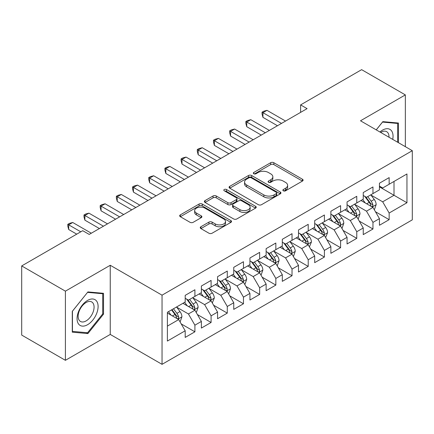 <?xml version="1.0" encoding="UTF-8"?>
<svg xmlns="http://www.w3.org/2000/svg" width="434" height="434" viewBox="0 0 434 434"><rect width="100%" height="100%" fill="white"/><g stroke="black" fill="none" stroke-linecap="round" stroke-linejoin="round"><path stroke-width="0.65" d="M283.331 190.814A1.573 0.906 0 0 0 285.556 190.814L302.438 181.065A2.246 1.297 0 0 0 303.095 180.148A2.246 1.297 0 0 0 302.438 179.231L273.838 162.717A2.246 1.297 0 0 0 270.659 162.717L253.781 172.466A1.573 0.906 0 0 0 253.32 173.106A1.573 0.906 0 0 0 253.781 173.752A1.573 0.906 0 0 0 256.006 173.752L258.187 172.488A7.188 4.15 0 0 1 268.358 172.488L270.74 173.866A7.188 4.15 0 0 1 272.845 176.801A7.188 4.15 0 0 1 270.74 179.736L268.554 180.994A1.573 0.906 0 0 0 268.093 181.64A1.573 0.906 0 0 0 268.554 182.28A1.573 0.906 0 0 0 270.778 182.28L272.964 181.021A7.188 4.15 0 0 1 283.136 181.021L285.518 182.394A7.188 4.15 0 0 1 287.623 185.329A7.188 4.15 0 0 1 285.518 188.264L283.331 189.528A1.573 0.906 0 0 0 282.87 190.168A1.573 0.906 0 0 0 283.331 190.814L283.331 189.528M200.909 226.749A2.246 1.297 0 0 0 200.253 227.666A2.246 1.297 0 0 0 200.909 228.582L208.933 233.215A2.246 1.297 0 0 0 212.112 233.215L230.861 222.392A2.246 1.297 0 0 0 231.517 221.476A2.246 1.297 0 0 0 230.861 220.559L202.26 204.045A2.246 1.297 0 0 0 199.081 204.045L180.332 214.868A2.246 1.297 0 0 0 179.676 215.785A2.246 1.297 0 0 0 180.332 216.702L190.027 222.3A2.246 1.297 0 0 0 193.201 222.3L201.224 217.667A2.246 1.297 0 0 0 201.886 216.75A2.246 1.297 0 0 0 201.224 215.834L196.418 213.056A6.011 3.472 0 0 1 194.66 210.604A6.011 3.472 0 0 1 198.371 207.398A6.011 3.472 0 0 1 204.919 208.152L223.749 219.018A6.011 3.472 0 0 1 225.512 221.476A6.011 3.472 0 0 1 221.801 224.682A6.011 3.472 0 0 1 215.248 223.928L212.112 222.116A2.246 1.297 0 0 0 208.933 222.116L200.909 226.749L200.909 228.582M65.404 291.16L65.404 360.318L110.247 334.43L110.247 265.272L65.404 291.16L21.7 265.923L82.726 230.693L89.203 234.431L307.082 108.636L300.61 104.898L300.61 112.373M110.247 265.272L162.045 295.174L412.3 150.69L412.3 219.854L162.045 364.338L162.045 295.174M405.34 146.676L405.34 94.9L360.502 120.788L412.3 150.69M405.34 94.9L361.636 69.662L300.61 104.898M258.349 204.685A2.246 1.297 0 0 0 261.523 204.685L280.272 193.862A2.246 1.297 0 0 0 280.934 192.946A2.246 1.297 0 0 0 280.272 192.029L251.671 175.515A2.246 1.297 0 0 0 248.498 175.515L229.749 186.338A2.246 1.297 0 0 0 229.087 187.255A2.246 1.297 0 0 0 229.749 188.177L258.349 204.685M224.893 191.15A1.573 0.906 0 0 1 226.488 191.372L226.488 189.506L255.566 206.291A2.246 1.297 0 0 1 256.223 207.208A2.246 1.297 0 0 1 255.566 208.125L236.818 218.953A2.246 1.297 0 0 1 233.638 218.953L205.038 202.439L205.038 200.606A2.246 1.297 0 0 0 204.381 201.522A2.246 1.297 0 0 0 205.038 202.439M205.038 200.606L213.061 195.973A2.246 1.297 0 0 1 216.24 195.973L227.839 202.667A2.246 1.297 0 0 0 231.018 202.667L236.34 199.597A2.246 1.297 0 0 0 236.997 198.68A2.246 1.297 0 0 0 236.34 197.763L224.264 190.792A1.573 0.906 0 0 1 223.803 190.146A1.573 0.906 0 0 1 224.774 189.305A1.573 0.906 0 0 1 226.488 189.506M379.441 186.859L394.007 195.273L394.007 181.439L406.956 173.963L389.152 184.244L389.152 177.609L379.441 183.213L379.441 189.853L372.963 193.591L372.963 186.951L363.253 192.56L363.253 199.195L356.775 202.933L356.775 196.298L347.064 201.908L347.064 208.542L340.592 212.28L340.592 205.645L330.876 211.249L330.876 217.89L324.404 221.628L324.404 214.993L314.688 220.597L314.688 227.232L308.216 230.969L308.216 224.335L298.505 229.944L298.505 236.579L292.028 240.317L292.028 233.682L282.317 239.291L282.317 245.926L275.84 249.664L275.84 243.029L266.129 248.633L266.129 255.268L259.651 259.011L259.651 252.371L249.941 257.98L249.941 264.615L243.469 268.353L243.469 261.718L233.752 267.328L233.752 273.962L227.28 277.7L227.28 271.066L217.564 276.67L217.564 283.31L211.092 287.048L211.092 280.407L201.381 286.017L201.381 292.652L194.904 296.389L194.904 289.755L185.193 295.364L185.193 301.999L167.388 312.279L167.388 341.064L185.193 330.784L178.716 319.57L167.388 313.028M406.956 173.963L406.956 202.749L389.152 213.029L382.679 201.815L370.94 195.04M375.475 211.765L389.152 219.664L389.152 213.029M389.152 219.664L379.441 225.273L379.441 218.638L372.963 222.376L366.491 211.157L354.752 204.381M359.287 221.112L372.963 229.011L372.963 222.376M372.963 229.011L363.253 234.615L363.253 227.98L356.775 231.718L350.303 220.505L338.569 213.729M343.099 230.459L356.775 238.353L356.775 231.718M356.775 238.353L347.064 243.962L347.064 237.327L340.592 241.065L334.115 229.852L322.381 223.076M326.911 239.801L340.592 247.7L340.592 241.065M340.592 247.7L330.876 253.31L330.876 246.675L324.404 250.413L317.927 239.194L306.192 232.418M310.722 249.149L324.404 257.047L324.404 250.413M324.404 257.047L314.688 262.651L314.688 256.017L308.216 259.754L301.738 248.541L290.004 241.765M294.54 258.496L308.216 266.395L308.216 259.754M308.216 266.395L298.505 271.999L298.505 265.364L292.028 269.102L285.556 257.888L273.816 251.112M278.351 267.843L292.028 275.736L292.028 269.102M292.028 275.736L282.317 281.346L282.317 274.711L275.84 278.449L269.368 267.236L257.628 260.46M262.163 277.185L275.84 285.084L275.84 278.449M275.84 285.084L266.129 290.693L266.129 284.053L259.651 287.796L253.179 276.577L241.445 269.802M245.975 286.532L259.651 294.431L259.651 287.796M259.651 294.431L249.941 300.035L249.941 293.4L243.469 297.138L236.991 285.925L225.257 279.149M229.787 295.879L243.469 303.773L243.469 297.138M243.469 303.773L233.752 309.382L233.752 302.748L227.28 306.485L220.803 295.272L209.069 288.496M213.599 305.221L227.28 313.12L227.28 306.485M227.28 313.12L217.564 318.73L217.564 312.095L211.092 315.833L204.615 304.614L192.88 297.838M197.416 314.569L211.092 322.467L211.092 315.833M211.092 322.467L201.381 328.071L201.381 321.437L194.904 325.174L188.432 313.961L176.692 307.185M181.228 323.916L194.904 331.809L194.904 325.174M194.904 331.809L185.193 337.419L185.193 330.784M185.193 298.261L188.432 300.127L194.904 296.389M167.388 326.113L178.716 319.57M201.381 288.914L204.615 290.785L211.092 287.048M188.432 313.961L194.904 310.223L182.926 303.306M201.381 321.437L194.904 310.223M217.564 279.567L220.803 281.438L227.28 277.7M204.615 304.614L211.092 300.876L199.114 293.959M217.564 312.095L211.092 300.876M233.752 270.225L236.991 272.091L243.469 268.353M220.803 295.272L227.28 291.534L215.302 284.617M233.752 302.748L227.28 291.534M249.941 260.877L253.179 262.749L259.651 259.011M236.991 285.925L243.469 282.187L231.485 275.27M249.941 293.4L243.469 282.187M266.129 251.53L269.368 253.402L275.84 249.664M253.179 276.577L259.651 272.84L247.673 265.923M266.129 284.053L259.651 272.84M282.317 242.188L285.556 244.054L292.028 240.317M269.368 267.236L275.84 263.492L263.861 256.581M282.317 274.711L275.84 263.492M298.505 232.841L301.738 234.713L308.216 230.969M285.556 257.888L292.028 254.15L280.049 247.234M298.505 265.364L292.028 254.15M314.688 223.494L317.927 225.365L324.404 221.628M301.738 248.541L308.216 244.803L296.238 237.886M314.688 256.017L308.216 244.803M330.876 214.152L334.115 216.018L340.592 212.28M317.927 239.194L324.404 235.456L312.426 228.544M330.876 246.675L324.404 235.456M347.064 204.805L350.303 206.671L356.775 202.933M334.115 229.852L340.592 226.114L328.614 219.197M347.064 237.327L340.592 226.114M363.253 195.457L366.491 197.329L372.963 193.591M350.303 220.505L356.775 216.767L344.797 209.85M363.253 227.98L356.775 216.767M379.441 186.11L382.679 187.982L389.152 184.244M366.491 211.157L372.963 207.419L360.985 200.503M379.441 218.638L372.963 207.419M21.7 265.923L21.7 335.081L65.404 360.318M110.247 334.43L162.045 364.338M382.679 201.815L394.007 195.273L406.956 202.749M398.461 142.699L398.461 123.034L382.837 121.639L376.229 129.864M103.525 314.14L103.525 293.313L87.907 291.919L72.283 311.352L72.283 332.178L87.907 333.572L103.525 314.14L102.717 313.673M283.961 191.036L285.518 190.135A7.188 4.15 0 0 0 287.623 187.2L287.623 185.329M272.845 176.801L272.845 178.667A7.188 4.15 0 0 1 270.74 181.602L269.183 182.502M302.411 181.081L273.838 164.589A2.246 1.297 0 0 0 270.659 164.589L254.405 173.969M280.245 193.879L251.671 177.387A2.246 1.297 0 0 0 248.498 177.387L229.776 188.193M276.301 193.586A1.573 0.906 0 0 0 276.762 192.946A1.573 0.906 0 0 0 276.301 192.305L251.199 177.81A1.573 0.906 0 0 0 248.975 177.81L246.669 179.139A7.188 4.15 0 0 0 244.564 182.074A7.188 4.15 0 0 0 246.669 185.009L263.829 194.915A7.188 4.15 0 0 0 274 194.915L276.301 193.586L276.301 195.457A1.573 0.906 0 0 0 276.762 194.812L276.762 192.946M244.564 182.074L244.564 183.945A7.188 4.15 0 0 0 246.669 186.88L246.669 185.009M276.301 195.457L274 196.786A7.188 4.15 0 0 1 263.829 196.786L246.669 186.88M205.07 202.456L213.061 197.839L213.061 195.973M236.997 198.68L236.997 200.546A2.246 1.297 0 0 1 236.34 201.463L231.018 204.539A2.246 1.297 0 0 1 227.839 204.539L216.24 197.839A2.246 1.297 0 0 0 213.061 197.839M226.488 191.372L255.539 208.146M239.877 209.617A6.011 3.472 0 0 0 246.425 210.371A6.011 3.472 0 0 0 250.136 207.164A6.011 3.472 0 0 0 248.378 204.712L241.743 200.882A2.246 1.297 0 0 0 238.564 200.882L233.242 203.953A2.246 1.297 0 0 0 232.586 204.87A2.246 1.297 0 0 0 233.242 205.787L239.877 209.617L239.877 211.488A6.011 3.472 0 0 0 246.425 212.237A6.011 3.472 0 0 0 250.136 209.031L250.136 207.164M232.586 204.87L232.586 206.741A2.246 1.297 0 0 0 233.242 207.658L233.242 205.787M239.877 211.488L233.242 207.658M225.512 221.476L225.512 223.342A6.011 3.472 0 0 1 221.801 226.548A6.011 3.472 0 0 1 215.248 225.799L212.112 223.987A2.246 1.297 0 0 0 208.933 223.987L200.937 228.599M194.66 210.604L194.66 212.47A6.011 3.472 0 0 0 196.418 214.928L196.418 213.056M201.197 217.684L196.418 214.928M230.828 222.409L202.26 205.911A2.246 1.297 0 0 0 199.081 205.911L180.365 216.723M86.257 332.623L87.907 333.572M374.162 209.497L374.553 209.269L376.169 204.598A6.065 3.505 -120 0 0 374.233 199.434L370.793 194.844M365.314 203.003L362.699 199.515M361.479 200.79L361.18 200.394M371.824 206.763L372.763 205.917L372.893 204.859A6.065 3.505 -120 0 0 371.157 201.208L367.717 196.618M365.754 196.906L370.001 202.575A3.092 1.785 60 0 1 370.565 203.513L372.893 204.859M364.69 196.287L369.215 202.331A6.065 3.505 60 0 1 370.951 205.976L371.075 206.329M281.509 123.402L262.939 112.683L266.986 110.344L285.556 121.064M277.462 125.741L262.939 117.354L262.939 112.683L262.049 112.167L263.666 111.234L266.986 110.344M262.939 117.354L262.049 114.039L262.049 112.167M357.974 218.839L358.365 218.617L359.981 213.946A6.065 3.505 -120 0 0 358.045 208.776L354.605 204.186M349.126 212.351L346.511 208.862M345.29 210.137L344.992 209.736M355.636 216.105L356.574 215.259L356.705 214.201A6.065 3.505 -120 0 0 354.969 210.555L351.529 205.966M349.571 206.248L353.819 211.917A3.092 1.785 60 0 1 354.377 212.855L356.705 214.201M348.502 205.635L353.026 211.673A6.065 3.505 60 0 1 354.762 215.324L354.887 215.676M341.786 228.186L342.176 227.964L343.793 223.288A6.065 3.505 -120 0 0 341.856 218.123L338.422 213.533M332.938 221.698L330.328 218.204M329.102 219.479L328.804 219.083M339.448 225.452L340.386 224.606L340.522 223.548A6.065 3.505 -120 0 0 338.78 219.897L335.346 215.307M333.383 215.595L337.63 221.264A3.092 1.785 60 0 1 338.189 222.203L340.522 223.548M332.314 214.976L336.838 221.02A6.065 3.505 60 0 1 338.58 224.671L338.699 225.018M265.32 132.75L246.751 122.03L250.798 119.692L269.368 130.412M261.273 135.082L246.751 126.701L246.751 122.03L245.861 121.515L247.483 120.581L250.798 119.692M246.751 126.701L245.861 123.386L245.861 121.515M249.132 142.092L230.562 131.377L234.61 129.039L253.179 139.759M245.085 144.43L230.562 136.048L230.562 131.377L229.673 130.862L231.295 129.929L234.61 129.039M230.562 136.048L229.673 132.728L229.673 130.862M392.716 139.385A14.881 8.593 120 0 0 391.625 130.943A14.881 8.593 120 0 0 379.924 132.001M389 137.242A11.268 6.505 120 0 0 387.936 132.847A11.268 6.505 120 0 0 386.672 131.676A11.268 6.505 120 0 0 380.689 132.441M382.484 122.084L397.652 123.451L397.652 142.233M396.649 122.876L397.652 123.451M376.262 129.885L382.517 122.1M78.473 323.894A14.881 8.593 120 0 0 92.843 320.042A14.881 8.593 120 0 0 96.695 301.223A14.881 8.593 120 0 0 82.319 305.075A14.881 8.593 120 0 0 78.473 323.894M79.21 320.292A11.268 6.505 120 0 0 80.474 321.464A11.268 6.505 120 0 0 90.956 316.207A11.268 6.505 120 0 0 93.006 303.127A11.268 6.505 120 0 0 91.742 301.95A11.268 6.505 120 0 0 81.256 307.212A11.268 6.505 120 0 0 79.21 320.292M87.581 292.38L102.717 293.731L102.717 313.912L87.581 332.742L72.445 331.386L72.445 311.205L87.549 292.359M101.713 293.151L102.717 293.731M325.603 237.534L327.605 232.635A6.065 3.505 -120 0 0 325.674 227.47L322.234 222.881M316.755 231.04L314.14 227.552M312.914 228.827L312.621 228.43M323.259 234.799L324.198 233.953L324.334 232.895A6.065 3.505 -120 0 0 322.598 229.244L319.158 224.655M317.194 224.942L321.442 230.611A3.092 1.785 60 0 1 322.001 231.55L324.334 232.895M316.126 224.324L320.655 230.367A6.065 3.505 60 0 1 322.391 234.013L322.511 234.365M309.415 246.881L311.422 241.982A6.065 3.505 -120 0 0 309.485 236.818L306.046 232.223M300.567 240.387L297.952 236.899M296.731 238.174L296.433 237.772M307.071 244.141L308.01 243.3L308.145 242.237A6.065 3.505 -120 0 0 306.409 238.591L302.97 234.002M301.006 234.284L305.254 239.959A3.092 1.785 60 0 1 305.818 240.897L308.145 242.237M299.937 233.671L304.467 239.714A6.065 3.505 60 0 1 306.203 243.36L306.323 243.713M232.944 151.439L214.38 140.719L218.427 138.386L236.991 149.101M228.897 153.777L214.38 145.395L214.38 140.719L213.49 140.204L215.107 139.271L218.427 138.386M214.38 145.395L213.49 142.075L213.49 140.204M216.756 160.786L198.192 150.066L202.239 147.728L220.803 158.448M212.709 163.124L198.192 154.737L198.192 150.066L197.302 149.551L198.918 148.618L202.239 147.728M198.192 154.737L197.302 151.423L197.302 149.551M293.227 256.223L293.617 256L295.234 251.324A6.065 3.505 -120 0 0 293.297 246.159L289.858 241.57M284.379 249.734L281.764 246.241M280.543 247.516L280.245 247.12M290.883 253.489L291.827 252.642L291.957 251.584A6.065 3.505 -120 0 0 290.221 247.939L286.782 243.344M284.818 243.631L289.066 249.3A3.092 1.785 60 0 1 289.63 250.239L291.957 251.584M283.755 243.018L288.279 249.056A6.065 3.505 60 0 1 290.015 252.707L290.14 253.06M200.568 170.133L182.003 159.414L186.05 157.075L204.615 167.795M196.521 172.466L182.003 164.085L182.003 159.414L181.114 158.898L182.73 157.965L186.05 157.075M182.003 164.085L181.114 160.764L181.114 158.898M277.038 265.57L277.429 265.348L279.046 260.671A6.065 3.505 -120 0 0 277.109 255.507L273.67 250.917M268.19 259.076L265.575 255.588M264.355 256.863L264.056 256.467M274.7 262.836L275.639 261.99L275.769 260.932A6.065 3.505 -120 0 0 274.033 257.281L270.594 252.691M268.63 252.979L272.877 258.648A3.092 1.785 60 0 1 273.442 259.586L275.769 260.932M267.566 252.36L272.091 258.404A6.065 3.505 60 0 1 273.827 262.055L273.952 262.402M184.385 179.475L165.815 168.755L169.862 166.423L188.427 177.143M180.338 181.813L165.815 173.432L165.815 168.755L164.925 168.246L166.542 167.307L169.862 166.423M165.815 173.432L164.925 170.112L164.925 168.246M260.85 274.917L261.241 274.689L262.858 270.019A6.065 3.505 -120 0 0 260.921 264.854L257.481 260.259M252.002 268.424L249.387 264.935M248.167 266.21L247.868 265.814M258.512 272.183L259.451 271.337L259.581 270.279A6.065 3.505 -120 0 0 257.845 266.628L254.405 262.038M252.447 262.326L256.695 267.995A3.092 1.785 60 0 1 257.253 268.934L259.581 270.279M251.378 261.707L255.903 267.751A6.065 3.505 60 0 1 257.639 271.396L257.763 271.749M168.197 188.823L149.627 178.103L153.674 175.765L172.244 186.484M164.15 191.161L149.627 182.774L149.627 178.103L148.737 177.587L150.359 176.654L153.674 175.765M149.627 182.774L148.737 179.459L148.737 177.587M244.662 284.259L245.053 284.037L246.669 279.366A6.065 3.505 -120 0 0 244.733 274.196L241.299 269.606M235.814 277.771L233.204 274.283M231.978 275.552L231.68 275.156M242.324 281.525L243.262 280.679L243.398 279.621A6.065 3.505 -120 0 0 241.657 275.975L238.223 271.386M236.259 271.668L240.507 277.337A3.092 1.785 60 0 1 241.065 278.275L243.398 279.621M235.19 271.055L239.714 277.093A6.065 3.505 60 0 1 241.45 280.744L241.575 281.096M152.008 198.17L133.439 187.45L137.486 185.112L156.056 195.832M147.961 200.503L133.439 192.121L133.439 187.45L132.549 186.935L134.171 186.002L137.486 185.112M133.439 192.121L132.549 188.806L132.549 186.935M228.479 293.606L228.864 293.384L230.481 288.708A6.065 3.505 -120 0 0 228.55 283.543L225.11 278.954M219.631 287.113L217.016 283.624M215.79 284.899L215.497 284.503M226.136 290.872L227.074 290.026L227.21 288.968A6.065 3.505 -120 0 0 225.474 285.317L222.034 280.727M220.071 281.015L224.318 286.684A3.092 1.785 60 0 1 224.877 287.623L227.21 288.968M219.002 280.397L223.532 286.44A6.065 3.505 60 0 1 225.268 290.091L225.387 290.438M135.82 207.512L117.256 196.792L121.303 194.459L139.867 205.179M131.773 209.85L117.256 201.468L117.256 196.792L116.361 196.282L117.983 195.343L121.303 194.459M117.256 201.468L116.361 198.148L116.361 196.282M212.291 302.954L214.298 298.055A6.065 3.505 -120 0 0 212.362 292.89L208.922 288.301M203.443 296.46L200.828 292.972M199.607 294.247L199.309 293.851M209.947 300.219L210.886 299.373L211.022 298.315A6.065 3.505 -120 0 0 209.286 294.664L205.846 290.075M203.882 290.362L208.13 296.031A3.092 1.785 60 0 1 208.694 296.97L211.022 298.315M202.814 289.744L207.343 295.787A6.065 3.505 60 0 1 209.079 299.433L209.199 299.786M119.632 216.859L101.068 206.139L105.115 203.801L123.679 214.521M115.585 219.197L101.068 210.816L101.068 206.139L100.178 205.624L101.795 204.691L105.115 203.801M101.068 210.816L100.178 207.495L100.178 205.624M196.103 312.296L196.488 312.073L198.11 307.402A6.065 3.505 -120 0 0 196.173 302.232L192.734 297.643M187.255 305.807L184.64 302.319M183.419 303.594L183.121 303.192M193.759 309.561L194.703 308.715L194.833 307.657A6.065 3.505 -120 0 0 193.097 304.012L189.658 299.422M187.694 299.704L191.942 305.373A3.092 1.785 60 0 1 192.506 306.312L194.833 307.657M186.631 299.091L191.155 305.129A6.065 3.505 60 0 1 192.891 308.78L193.016 309.133M103.444 226.206L84.88 215.486L88.927 213.148L107.491 223.868M99.397 228.539L84.88 220.157L84.88 215.486L83.99 214.971L85.606 214.038L88.927 213.148M84.88 220.157L83.99 216.843L83.99 214.971M179.915 321.643L180.305 321.42L181.922 316.744A6.065 3.505 -120 0 0 179.985 311.579L176.546 306.99M171.067 315.155L168.452 311.661M177.571 318.909L178.515 318.062L178.645 317.004A6.065 3.505 -120 0 0 176.909 313.353L173.47 308.764M171.951 309.643L175.754 314.721A3.092 1.785 60 0 1 176.318 315.659L178.645 317.004M171.528 309.887L174.967 314.476A6.065 3.505 60 0 1 176.703 318.127L176.828 318.48M80.784 231.81L68.691 224.834L72.738 222.496L91.303 233.215M76.737 234.148L68.691 229.505L68.691 224.834L67.802 224.318L69.418 223.385L72.738 222.496M68.691 229.505L67.802 226.185L67.802 224.318M285.518 190.135L285.518 188.264M268.554 182.28L268.554 180.994M270.74 181.602L270.74 179.736M253.781 173.752L253.781 172.466M270.659 164.589L270.659 162.717M273.838 164.589L273.838 162.717M302.438 181.065L302.438 179.231M229.749 188.177L229.749 186.338M248.498 177.387L248.498 175.515M251.671 177.387L251.671 175.515M280.272 193.862L280.272 192.029M263.829 196.786L263.829 194.915M274 196.786L274 194.915M216.24 197.839L216.24 195.973M227.839 204.539L227.839 202.667M231.018 204.539L231.018 202.667M236.34 201.463L236.34 199.597M255.566 208.125L255.566 206.291M208.933 223.987L208.933 222.116M212.112 223.987L212.112 222.116M215.248 225.799L215.248 223.928M201.224 217.667L201.224 215.834M180.332 216.702L180.332 214.868M199.081 205.911L199.081 204.045M202.26 205.911L202.26 204.045M230.861 222.392L230.861 220.559M372.204 206.98L376.132 204.718M371.157 201.208L374.233 199.434M366.681 203.79L369.215 202.331M356.016 216.327L359.943 214.06M354.969 210.555L358.045 208.776M350.493 213.137L353.026 211.673M339.827 225.675L343.755 223.407M338.78 219.897L341.856 218.123M334.305 222.485L336.838 221.02M323.645 235.016L327.567 232.754M322.598 229.244L325.674 227.47M318.117 231.832L320.655 230.367M307.456 244.364L311.379 242.096M306.409 238.591L309.485 236.818M301.934 241.174L304.467 239.714M291.268 253.711L295.191 251.443M290.221 247.939L293.297 246.159M285.746 250.521L288.279 249.056M275.08 263.058L279.008 260.791M274.033 257.281L277.109 255.507M269.557 259.868L272.091 258.404M258.892 272.4L262.82 270.132M257.845 266.628L260.921 264.854M253.369 269.21L255.903 267.751M242.704 281.747L246.631 279.48M241.657 275.975L244.733 274.196M237.181 278.557L239.714 277.093M226.521 291.095L230.443 288.827M225.474 285.317L228.55 283.543M220.993 287.905L223.532 286.44M210.333 300.436L214.255 298.174M209.286 294.664L212.362 292.89M204.81 297.252L207.343 295.787M194.144 309.784L198.067 307.516M193.097 304.012L196.173 302.232M188.622 306.594L191.155 305.129M177.956 319.131L181.884 316.863M176.909 313.353L179.985 311.579M172.434 315.941L174.967 314.476"/></g></svg>
